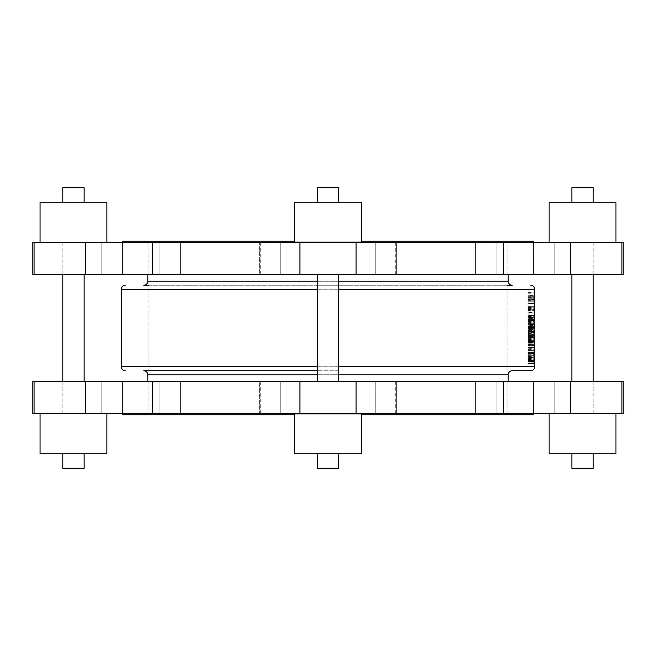 <?xml version="1.0" encoding="UTF-8"?>
<svg xmlns="http://www.w3.org/2000/svg" width="656" height="656" viewBox="0 0 656 656"><rect width="100%" height="100%" fill="white"/><g stroke="black" fill="none" stroke-linecap="round" stroke-linejoin="round"><path stroke-width="0.49" stroke-dasharray="3.28 2.46" d="M507.022 242.359L148.978 242.359L507.022 242.359L507.022 413.641L148.978 413.641L507.022 413.641M148.978 242.359L148.978 413.641M84.148 187.723L62.771 187.723M84.148 202.286L62.771 202.286L84.148 202.286M40.057 202.286L106.862 202.286M40.057 242.359L106.862 242.359L40.057 242.359M593.229 187.723L571.852 187.723M593.229 202.286L571.852 202.286L593.229 202.286M549.138 202.286L615.943 202.286M549.138 242.359L615.943 242.359L549.138 242.359M338.685 187.723L317.315 187.723M338.685 202.286L317.315 202.286L338.685 202.286M294.601 202.286L361.399 202.286M294.601 242.359L361.399 242.359L294.601 242.359M122.254 241.162L533.746 241.162M122.254 242.359L533.746 242.359L122.254 242.359M280.768 274.429L280.768 242.359L259.391 242.359L280.768 242.359L259.391 242.359L280.768 242.359L280.768 274.429L259.391 274.429L259.391 242.359L259.391 274.429L280.768 274.429M395.174 242.359L375.232 242.359L395.174 242.359M395.174 274.429L375.232 274.429L375.232 242.359L375.232 274.429L396.609 274.429L396.609 242.359L396.609 274.429L375.232 274.429L395.174 274.429M491.582 242.359L475.551 242.359L491.582 242.359M491.582 274.429L475.551 274.429L491.582 274.429M544.152 242.359L554.845 242.359L544.152 242.359M544.152 274.429L554.845 274.429L544.152 274.429M538.814 242.359L554.845 242.359L538.814 242.359M476.978 242.359L496.92 242.359L476.978 242.359M164.418 242.359L180.449 242.359L164.418 242.359M164.418 274.429L180.449 274.429L164.418 274.429M111.848 242.359L101.155 242.359L111.848 242.359M111.848 274.429L101.155 274.429L111.848 274.429M117.186 242.359L101.155 242.359L117.186 242.359M179.022 242.359L159.08 242.359L179.022 242.359M62.771 453.714L84.148 453.714L62.771 453.714M106.862 413.641L40.057 413.641L106.862 413.641M571.852 453.714L593.229 453.714L571.852 453.714M615.943 413.641L549.138 413.641L615.943 413.641M317.315 453.714L338.685 453.714L317.315 453.714M361.399 413.641L294.601 413.641L361.399 413.641M84.148 381.571L62.771 381.571L84.148 381.571M84.148 274.429L62.771 274.429L84.148 274.429M593.229 381.571L571.852 381.571L593.229 381.571M593.229 274.429L571.852 274.429L593.229 274.429M338.685 381.571L317.315 381.571L338.685 381.571M338.685 274.429L317.315 274.429L338.685 274.429M361.399 414.838L294.601 414.838M533.746 413.641L122.254 413.641L533.746 413.641M280.768 381.571L280.768 413.641L259.391 413.641L280.768 413.641L259.391 413.641L280.768 413.641L280.768 381.571L259.391 381.571L259.391 413.641L259.391 381.571L280.768 381.571M508.228 413.641L147.772 413.641L508.228 413.641L508.228 414.838L147.772 414.838L508.228 414.838M147.772 413.641L147.772 414.838M32.8 381.571L623.2 381.571M32.8 413.641L623.2 413.641M376.659 413.641L396.609 413.641L376.659 413.641M376.659 381.571L396.609 381.571L396.609 413.641L396.609 381.571L375.232 381.571L375.232 413.641L375.232 381.571L396.609 381.571L376.659 381.571M480.889 413.641L496.92 413.641L480.889 413.641M480.889 381.571L496.92 381.571L480.889 381.571M544.152 413.641L554.845 413.641L544.152 413.641M544.152 381.571L554.845 381.571L544.152 381.571M549.498 413.641L533.467 413.641L549.498 413.641M495.493 413.641L475.551 413.641L495.493 413.641M175.111 413.641L159.08 413.641L175.111 413.641M175.111 381.571L159.08 381.571L175.111 381.571M111.848 413.641L101.155 413.641L111.848 413.641M111.848 381.571L101.155 381.571L111.848 381.571M106.502 413.641L122.533 413.641L106.502 413.641M160.507 413.641L180.449 413.641L160.507 413.641M508.228 242.359L147.772 242.359L508.228 242.359L508.228 241.162L147.772 241.162L508.228 241.162M147.772 242.359L147.772 241.162M317.315 285.245L338.685 285.245L317.315 285.245M148.978 285.245L507.022 285.245M147.772 274.429L508.228 274.429L147.772 274.429M512.238 370.755L530.671 370.755M338.685 370.755L317.315 370.755L338.685 370.755M508.228 381.571L147.772 381.571L508.228 381.571M534.656 303.761L527.998 303.375L527.998 307.926L527.998 303.761L534.681 303.761L534.681 306.368M534.656 324.646L527.998 324.261L527.998 328.886L527.998 324.646L534.681 324.646L534.681 327.246M534.656 341.719L527.998 341.341L527.998 344.597L527.998 341.719L534.681 341.719L534.681 344.326M534.681 297.217L534.681 295.487M534.64 299.357L527.998 299.357L534.64 299.735M534.64 303.375L527.998 303.375L534.64 303.375L534.681 306.639L527.998 306.639L534.542 306.639M534.64 310.124L527.998 310.124L527.998 307.508L527.998 310.124L534.681 310.124L534.681 307.951M534.681 314.839L534.681 313.109M534.681 315.995L527.998 315.995L534.681 315.995M534.681 317.783L534.665 315.831L534.673 317.668L527.998 317.438L534.32 317.438M534.673 319.095L534.64 321.924L534.64 319.037L534.648 321.014L534.673 319.095L527.998 319.095L527.998 321.014L534.648 321.014M534.64 319.037L527.998 319.037L534.64 319.037M534.681 320.399L534.673 319.472L527.998 319.472L527.998 320.399L534.681 320.399L534.681 321.292M534.64 324.261L527.998 324.261L534.64 324.261L534.681 327.524L527.998 327.524L534.64 327.524M534.64 331.879L527.998 331.879L527.998 328.394L527.998 331.879L534.681 331.879L534.681 329.476M534.681 337.487L534.681 334.962M534.64 341.341L527.998 341.341L534.64 341.341L534.681 344.597L527.998 344.597L534.64 344.597M534.681 348.91L534.681 346.491M534.648 352.051L527.998 352.051L534.648 352.051L534.648 350.419L534.681 352.428L527.998 352.428L534.64 352.428M534.64 353.518L527.998 353.518L534.64 353.896M534.681 356.757L534.681 355.142M534.64 360.316L527.998 360.316L527.998 363.473L527.998 357.709L527.998 360.316L534.681 360.316L534.681 358.143M534.681 361.079L534.673 363.088L534.673 361.079L527.998 361.079L534.673 361.079M534.648 363.088L527.998 363.088L534.673 363.088L527.998 363.088L534.648 363.088L534.648 361.079L534.681 363.473L527.998 363.473L534.64 363.473M534.517 348.328L534.443 350.091L534.304 347.623L534.435 349.869L534.517 347.778L534.517 348.328L527.998 348.328L527.998 347.778L534.517 347.778M534.468 353.379L527.998 353.379L534.451 353.026M534.468 357.733L534.394 356.126L534.468 357.733L527.998 357.733L534.673 357.709M534.419 345.417L534.419 342.53L534.419 345.417L527.998 345.417L527.998 343.998L534.296 343.998L534.419 345.031L534.419 342.916L534.328 343.982L527.998 343.982L527.998 345.417M534.419 338.89L534.419 336.011L534.419 338.89L527.998 338.89L527.998 337.471L534.296 337.471L534.419 338.512L534.419 336.389L534.328 337.463L527.998 337.463L527.998 338.89M534.419 332.362L534.419 329.484L534.419 332.362L527.998 332.362L527.998 330.944L534.296 330.944L534.419 331.985L534.419 329.861L534.328 330.936L527.998 330.936L527.998 332.362M534.419 325.835L534.419 322.957L534.419 325.835L527.998 325.835L527.998 324.417L534.296 324.417M534.525 327.147L534.369 328.886L534.378 326.27L534.435 327.975L534.509 326.852L527.998 327.147L534.64 327.147M534.46 335.085L534.304 332.748L534.46 335.462L527.998 335.085L534.46 335.462M534.304 332.748L527.998 332.748L534.304 332.748M534.419 342.153L534.419 339.267L534.419 342.153L527.998 342.153L527.998 340.735L534.296 340.735M534.665 340.628L534.665 338.996L534.665 340.628L527.998 340.628L534.665 340.628M534.665 338.996L527.998 338.996L534.665 338.996M534.345 354.962L527.998 354.962L534.32 354.609M534.304 363.473L534.304 360.21L534.517 363.473L527.998 363.473L534.517 363.473M534.41 347.377L534.386 345.745L534.41 347.377L527.998 347.377L534.41 347.377M534.386 345.745L527.998 345.745L534.386 345.745M512.238 285.245L143.762 285.245M122.254 414.838L533.746 414.838M294.601 453.714L361.399 453.714M338.685 468.277L317.315 468.277M549.138 453.714L615.943 453.714M593.229 468.277L571.852 468.277M40.057 453.714L106.862 453.714M84.148 468.277L62.771 468.277M32.8 242.359L623.2 242.359M32.8 274.429L623.2 274.429M361.399 241.162L294.601 241.162M527.998 357.889L527.998 362.834L534.164 362.834L527.998 362.834L527.998 357.889L534.32 357.889M534.394 358.955L534.451 357.733L527.998 357.733L534.304 357.733L534.394 358.955L527.998 358.955L527.998 356.126L527.998 359.34L527.998 357.733L527.998 358.955L534.197 358.939M527.998 357.184L534.525 357.184M527.998 360.283L534.583 360.283M527.998 360.816L527.998 359.07L527.998 360.816L534.164 360.816M534.583 361.661L527.998 361.661L534.402 361.661L527.998 361.661L527.998 358.356L527.998 361.661L534.164 361.661M527.998 359.07L534.189 359.07M527.998 359.742L534.386 359.742M527.998 358.356L534.427 358.356M527.998 360.759L534.583 360.759M534.525 324.417L527.998 324.417L527.998 322.957L527.998 325.835M527.998 322.957L534.419 322.957M534.419 325.458L534.419 323.334L534.419 325.458L527.998 325.458L527.998 324.408L534.501 324.408M534.328 324.408L527.998 324.408L527.998 323.334L527.998 325.458M534.222 323.318L527.998 323.318L527.998 326.696L527.998 322.424L527.998 323.318L534.419 323.334M527.998 323.498L534.369 323.498M527.998 326.852L534.509 326.852M527.998 327.975L534.435 327.975M527.998 327.533L534.435 327.533M527.998 326.27L534.378 326.27M527.998 326.655L527.998 328.5L527.998 327.582L534.296 327.598L534.369 328.5L534.369 326.655L534.328 327.582L527.998 327.582L527.998 326.655L534.369 326.655M527.998 328.886L534.369 328.886M527.998 327.615L534.419 327.615M527.998 328.5L534.369 328.5M527.998 329.484L527.998 330.944L534.525 330.944L527.998 330.936L527.998 329.484L534.419 329.484M527.998 330.025L527.998 331.985L527.998 330.025L534.369 330.025M527.998 329.861L534.419 329.861M527.998 335.462L527.998 332.748L527.998 335.626L527.998 333.182L527.998 334.101L534.501 334.101M527.998 334.101L527.998 335.085M527.998 334.084L534.525 334.084M527.998 332.797L534.468 332.797M534.681 334.708L527.998 334.38L527.998 338.127L527.998 334.38L534.328 334.716M527.998 335.626L534.304 335.626M527.998 333.986L534.402 333.986M527.998 333.182L534.468 333.182M527.998 336.011L527.998 337.471L534.525 337.471L527.998 337.463L527.998 336.011L534.419 336.011M527.998 336.553L527.998 338.512L527.998 336.553L534.369 336.553M527.998 336.389L534.419 336.389M534.525 340.735L527.998 340.735L527.998 336.093L527.998 342.153M527.998 339.267L534.419 339.267M534.419 341.776L534.419 339.652L534.419 341.776L527.998 341.776L527.998 340.718L534.501 340.718M534.328 340.718L527.998 340.718L527.998 339.652L527.998 341.776M527.998 339.652L534.419 339.652M527.998 339.816L534.369 339.816M527.998 342.53L527.998 343.998L534.525 343.998L527.998 343.982L527.998 342.53L534.419 342.53M527.998 343.072L527.998 345.031L527.998 343.072L534.369 343.072M527.998 342.916L534.419 342.916M527.998 337.971L527.998 336.225L534.681 336.225L527.998 336.225L527.998 337.971L534.648 337.971M527.998 338.127L534.673 338.127M527.998 334.708L534.656 334.708M527.998 340.628L527.998 338.996L527.998 340.628M527.998 344.523L534.681 344.523M527.998 341.423L534.64 341.423M527.998 345.474L527.998 349.927L527.998 347.729L534.681 347.729L534.673 345.851L534.673 349.55L534.681 347.705L527.998 347.705L527.998 345.474L534.673 345.474M527.998 349.927L534.673 349.927M527.998 347.696L534.64 347.696M527.998 345.851L527.998 347.705L527.998 345.851L534.673 345.851M527.998 347.705L527.998 349.55L527.998 347.705L534.648 347.705M527.998 349.55L534.673 349.55M527.998 352.428L527.998 350.419L534.648 350.419L527.998 350.419L527.998 352.428M527.998 357.274L527.998 355.978L534.64 355.978L527.998 355.978L527.998 357.274L534.656 357.274M527.998 356.913L534.656 356.913M527.998 355.15L527.998 357.003L527.998 355.15L534.656 355.15M534.32 355.314L527.998 354.962L534.665 355.306M527.998 356.766L534.673 356.766M527.998 357.003L534.681 357.003M527.998 355.954L527.998 354.773L527.998 355.978L534.681 355.954M527.998 354.822L534.681 354.822M527.998 355.167L534.681 355.167M527.998 355.995L534.681 355.995M527.998 356.618L534.681 356.618M527.998 356.339L534.673 356.339M527.998 355.765L534.673 355.765M527.998 354.773L534.656 354.773M527.998 358.52L534.681 358.52M527.998 358.553L534.673 358.553M527.998 359.16L534.681 359.16L534.673 358.086L534.673 359.939L527.998 359.939L527.998 358.086L527.998 359.939L534.64 359.939M527.998 358.086L534.673 358.086M527.998 359.193L534.673 359.193M527.998 355.888L527.998 346.106L527.998 355.888L534.443 355.888M527.998 351.108L534.148 351.108M527.998 346.106L534.443 346.106M527.998 351.042L534.583 351.042M527.998 347.286L527.998 351.075L527.998 347.286L534.263 347.286M534.583 351.075L527.998 351.075L527.998 354.707L527.998 351.075L534.148 351.075M527.998 354.707L534.263 354.707M527.998 340.759L534.164 340.759M527.998 340.39L534.164 340.39M527.998 336.093L534.607 336.093M527.998 337.299L534.525 337.299M527.998 338.693L534.394 338.693M527.998 342.457L534.394 342.457M527.998 343.851L534.525 343.851M527.998 345.048L534.607 345.048M527.998 339.127L527.998 342.006L527.998 339.127L534.337 339.127M527.998 340.571L534.164 340.571M527.998 342.006L534.337 342.006M527.998 330.435L527.998 321.834L527.998 331.608L527.998 326.68L534.148 326.68L527.998 326.696L527.998 330.435L534.263 330.435M527.998 322.424L534.271 322.424M527.998 326.442L534.583 326.442M527.998 323.014L534.443 323.014M527.998 325.958L534.443 325.958L527.998 325.958M527.998 321.834L534.443 321.834M527.998 326.508L534.583 326.508M527.998 330.485L534.263 330.485M527.998 331.608L534.443 331.608M534.607 319.357L527.998 319.357L534.378 319.357L527.998 319.357L527.998 316.881L527.998 320.538L534.32 320.538L527.998 320.538L527.998 319.357L534.32 319.357M527.998 317.873L534.312 317.873M527.998 316.881L534.328 316.881M527.998 318.012L534.312 318.012M527.998 319.21L534.353 319.21M527.998 361.079L534.648 361.079L527.998 361.079M534.492 298.734L527.998 298.734L534.386 298.734L527.998 298.734L527.998 292.609L527.998 299.915L534.32 299.915L527.998 299.915L527.998 298.734L534.32 298.734M527.998 296.315L534.583 296.315M527.998 292.609L534.492 292.609M527.998 296.282L534.583 296.282M527.998 298.734L534.656 298.734M527.998 293.79L534.369 293.79M527.998 307.894L527.998 309.739L527.998 307.894L534.673 307.894L534.681 309.739L527.998 309.739L534.64 309.739M527.998 303.105L527.998 304.917L534.583 304.909L527.998 304.917L527.998 303.105L534.542 303.105M527.998 302.982L534.32 302.982M527.998 301.801L534.32 301.801L527.998 301.801M527.998 315.7L527.998 313.051L527.998 316.651L527.998 315.7L534.378 315.7M527.998 310.329L527.998 313.051L534.312 313.051L527.998 313.051L527.998 310.329L534.378 310.329M527.998 309.345L534.492 309.345M527.998 310.518L527.998 313.051L534.583 313.051L527.998 313.051L527.998 310.518L534.369 310.518M527.998 316.651L534.492 316.651M527.998 315.47L527.998 313.051L527.998 315.47L534.361 315.47M527.998 354.609L534.304 354.962M527.998 358.914L534.451 358.914M527.998 356.552L534.451 356.552M527.998 356.126L534.394 356.126M527.998 359.34L534.394 359.34M534.451 357.733L534.394 356.511L534.328 357.733L527.998 357.733M527.998 356.511L534.394 356.511M527.998 363.391L534.517 363.391M527.998 360.292L534.304 360.292M527.998 297.775L527.998 296.356L534.64 296.356L534.673 297.398L534.673 295.274L534.648 296.348L527.998 296.348L527.998 297.775L534.673 297.775M527.998 294.897L527.998 296.356L534.681 296.356L527.998 296.348L527.998 294.897L534.673 294.897M527.998 295.438L527.998 297.398L527.998 295.438L534.656 295.438M527.998 295.274L534.673 295.274M534.32 353.74L527.998 353.74L527.998 353.026L527.998 353.74L534.451 353.74M534.304 353.379L527.998 353.026L534.32 353.026M527.998 347.778L527.998 350.476L534.517 350.091M534.304 350.091L527.998 350.091L534.443 350.091L527.998 350.091L527.998 348.328M527.998 349.869L534.435 349.869M527.998 347.623L534.304 347.623M527.998 348.123L534.304 348.123M527.998 347.377L527.998 345.745L527.998 347.377M527.998 300.136L527.998 299.357L527.998 300.391L534.681 300.136M527.998 300.391L534.681 300.391M527.998 306.639L534.64 306.639M527.998 306.565L534.681 306.565M527.998 303.466L534.64 303.466M527.998 308.328L534.681 308.328M527.998 307.508L534.673 307.508M527.998 308.361L534.673 308.361M527.998 309.739L534.681 309.739L527.998 309.739M527.998 308.968L534.681 308.968L534.673 307.894M527.998 309.001L534.673 309.001M527.998 315.397L527.998 313.978L534.64 313.978L534.673 315.019L534.673 312.896L534.648 313.97L527.998 313.97L527.998 315.397L534.673 315.397M527.998 312.518L527.998 313.978L534.681 313.978L527.998 313.97L527.998 312.518L534.673 312.518M527.998 313.06L527.998 315.019L527.998 313.06L534.656 313.06M527.998 312.896L534.673 312.896M527.998 317.734L527.998 315.831L527.998 318.168L527.998 317.734L534.681 317.734M527.998 317.668L534.673 317.668M527.998 317.168L534.673 317.168M527.998 315.831L534.665 315.831M527.998 318.603L527.998 317.291L534.64 317.315L527.998 317.291L527.998 318.603L534.656 318.603M527.998 318.226L534.656 318.226M527.998 316.217L534.665 316.217M527.998 317.233L534.673 317.233M527.998 318.168L534.673 318.168M527.998 320.399L527.998 321.383L534.673 321.383M527.998 321.383L534.673 321.76M527.998 321.76L527.998 320.374L534.681 320.374M527.998 320.374L527.998 319.095M527.998 321.014L527.998 319.037L527.998 321.924L534.64 321.924M527.998 321.924L527.998 320.276L534.665 320.276M527.998 320.276L527.998 319.472M527.998 327.442L534.681 327.442M527.998 324.351L534.64 324.351M527.998 327.147L534.681 327.147M527.998 329.673L534.681 329.673M534.435 328.41L527.998 328.41L534.673 328.394M534.648 331.493L527.998 331.493L534.648 331.493L534.673 328.779L534.681 331.198L527.998 331.198L527.998 329.796L534.648 329.796M527.998 329.796L527.998 328.779L527.998 329.894L534.681 329.894M527.998 329.894L527.998 331.198M527.998 328.779L534.673 328.779M593.885 381.571L593.885 413.641M338.685 281.244L317.315 281.244M534.681 289.255L121.319 289.255M147.772 281.244L508.228 281.244M147.772 374.756L508.228 374.756M317.315 366.745L338.685 366.745M338.685 374.756L317.315 374.756M317.315 289.255L338.685 289.255M534.681 366.745L121.319 366.745M395.297 381.571L395.297 413.641M260.703 381.571L260.703 413.641M62.115 381.571L62.115 413.641M593.885 274.429L593.885 242.359M395.297 274.429L395.297 242.359M260.703 274.429L260.703 242.359M62.115 274.429L62.115 242.359M527.998 360.972L534.164 360.972M527.998 361.358L534.402 361.358L527.998 361.366M527.998 331.985L534.419 331.985M527.998 333.658L534.394 333.658M527.998 345.031L534.419 345.031M527.998 356.069L534.673 356.069M527.998 359.488L534.681 359.488M527.998 359.636L534.665 359.636M527.998 319.357L534.378 319.357M527.998 297.398L534.673 297.398M527.998 309.288L534.681 309.288M527.998 309.435L534.665 309.435M527.998 315.019L534.673 315.019M527.998 319.956L534.665 319.956M527.998 330.558L534.64 330.558M527.998 331.018L534.681 331.018M527.998 331.009L534.648 331.009M496.92 274.429L496.92 242.359L496.92 274.429M554.845 274.429L554.845 242.359L554.845 274.429M159.08 274.429L159.08 242.359L159.08 274.429M101.155 274.429L101.155 242.359L101.155 274.429M475.551 381.571L475.551 413.641L475.551 381.571M533.467 381.571L533.467 413.641L533.467 381.571M180.449 381.571L180.449 413.641L180.449 381.571M122.533 381.571L122.533 413.641L122.533 381.571M159.08 381.571L159.08 413.641L159.08 381.571M101.155 381.571L101.155 413.641L101.155 381.571M496.92 381.571L496.92 413.641L496.92 381.571M554.845 381.571L554.845 413.641L554.845 381.571M180.449 274.429L180.449 242.359L180.449 274.429M122.533 274.429L122.533 242.359L122.533 274.429M475.551 274.429L475.551 242.359L475.551 274.429M533.467 274.429L533.467 242.359L533.467 274.429"/><path stroke-width="0.98" d="M62.771 202.286L62.771 187.723L84.148 187.723L84.148 202.286M40.057 242.359L40.057 202.286L106.862 202.286L106.862 242.359M571.852 202.286L571.852 187.723L593.229 187.723L593.229 202.286M549.138 242.359L549.138 202.286L615.943 202.286L615.943 242.359M317.315 202.286L317.315 187.723L338.685 187.723L338.685 202.286M294.601 242.359L294.601 202.286L361.399 202.286L361.399 242.359M361.399 241.162L533.746 241.162L533.746 242.359M294.601 241.162L122.254 241.162L122.254 242.359M623.2 274.429L32.8 274.429L32.8 242.359L623.2 242.359L623.2 274.429M62.771 453.714L62.771 468.277L84.148 468.277L84.148 453.714M106.862 413.641L106.862 453.714L40.057 453.714L40.057 413.641M571.852 453.714L571.852 468.277L593.229 468.277L593.229 453.714M615.943 413.641L615.943 453.714L549.138 453.714L549.138 413.641M317.315 453.714L317.315 468.277L338.685 468.277L338.685 453.714M361.399 413.641L361.399 453.714L294.601 453.714L294.601 413.641M84.148 381.571L84.148 274.429M62.771 381.571L62.771 274.429M593.229 381.571L593.229 274.429M571.852 381.571L571.852 274.429M338.685 381.571L338.685 274.429M317.315 381.571L317.315 274.429M533.746 413.641L533.746 414.838L361.399 414.838M294.601 414.838L122.254 414.838L122.254 413.641M34.063 381.571L623.2 381.571L623.2 413.641L32.8 413.641L32.8 381.571L34.063 381.571L34.063 413.641M148.978 285.245L143.762 285.245A4.01 4.01 0 0 0 147.772 281.244L147.772 274.429M507.022 285.245L512.238 285.245A4.01 4.01 0 0 1 508.228 281.244L508.228 274.429M530.671 285.245A4.01 4.01 0 0 1 534.681 289.255L534.681 366.745A4.01 4.01 0 0 1 530.671 370.755L512.238 370.755A4.01 4.01 0 0 0 508.228 374.756L508.228 381.571M125.329 285.245A4.01 4.01 0 0 0 121.319 289.255L121.319 366.745L317.315 366.745M143.762 370.755L317.315 370.755L143.762 370.755A4.01 4.01 0 0 1 147.772 374.756L147.772 381.571M125.329 370.755A4.01 4.01 0 0 1 121.319 366.745M534.32 307.926L534.615 304.917L534.484 307.926M534.542 303.105L534.583 304.909L534.542 303.105M534.32 320.538L534.328 316.881L534.607 320.538M534.164 340.39L534.607 345.048L534.607 336.093L534.164 340.39M534.164 362.834L534.607 362.834L534.525 357.184L534.164 362.834L534.607 362.834M534.148 351.108L534.443 355.888L534.443 346.106L534.148 351.108M534.271 322.424L534.443 331.608L534.271 322.424M534.32 299.915L534.492 292.609L534.656 299.915M534.312 313.051L534.492 309.345L534.369 313.051M534.681 361.079L534.681 363.088M534.681 315.995L534.673 317.668M534.681 300.161L534.681 299.735M534.238 361.661L534.312 359.07L534.164 361.661M534.451 361.661L534.525 358.356L534.402 361.661M534.681 359.939L534.681 359.16M534.222 351.075L534.443 347.286L534.443 354.707L534.148 351.075M534.296 340.571L534.468 339.127L534.468 342.006L534.164 340.571M534.312 296.323L534.492 293.79L534.574 298.734M534.386 298.734L534.369 296.323M534.681 309.739L534.681 308.968M621.937 274.429L621.937 242.359M508.228 281.244L338.685 281.244M317.315 281.244L147.772 281.244M338.685 366.745L534.681 366.745M508.228 374.756L338.685 374.756M317.315 374.756L147.772 374.756M121.319 289.255L317.315 289.255M338.685 289.255L534.681 289.255M570.613 381.571L570.613 413.641M503.316 381.571L503.316 413.641M621.937 381.571L621.937 413.641M85.387 381.571L85.387 413.641M152.684 381.571L152.684 413.641M299.948 381.571L299.948 413.641M356.052 381.571L356.052 413.641M503.316 274.429L503.316 242.359M570.613 274.429L570.613 242.359M34.063 274.429L34.063 242.359M85.387 274.429L85.387 242.359M152.684 274.429L152.684 242.359M299.948 274.429L299.948 242.359M356.052 274.429L356.052 242.359"/></g></svg>
